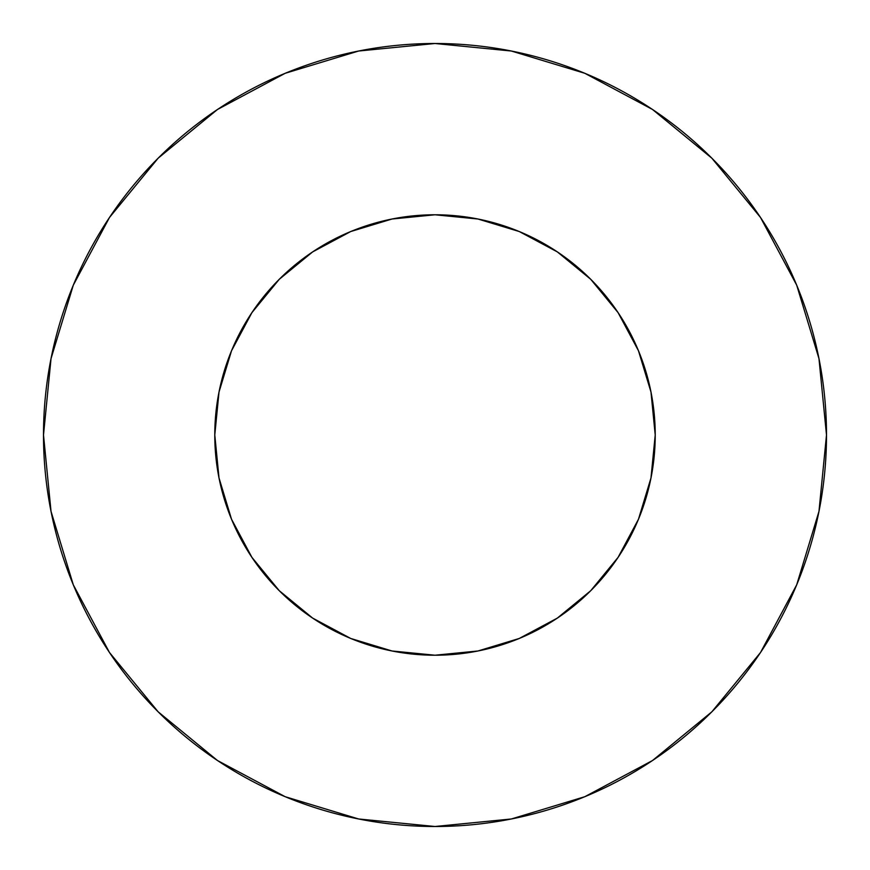 <?xml version="1.0" encoding="UTF-8"?>
<svg xmlns="http://www.w3.org/2000/svg" width="870" height="870" viewBox="0 0 870 870"><rect width="100%" height="100%" fill="white"/><g stroke="black" fill="none" stroke-linecap="round" stroke-linejoin="round"><path stroke-width="1.3" d="M214.781 435A220.219 220.219 0 0 1 435 214.781A220.219 220.219 0 0 1 655.219 435A220.219 220.219 0 0 1 435 655.219A220.219 220.219 0 0 1 214.781 435L219.012 477.967L231.54 519.27L251.898 557.344L279.281 590.719L312.656 618.102L350.73 638.46L392.033 650.988L435 655.219L477.967 650.988L519.27 638.46L557.344 618.102L590.719 590.719L618.102 557.344L638.46 519.27L650.988 477.967L655.219 435L650.988 392.033L638.46 350.73L618.102 312.656L590.719 279.281L557.344 251.898L519.27 231.54L477.967 219.012L435 214.781L392.033 219.012L350.73 231.54L312.656 251.898L279.281 279.281L251.898 312.656L231.54 350.73L219.012 392.033L214.781 435M43.5 435A391.5 391.5 0 0 1 435 43.5A391.5 391.5 0 0 1 826.5 435A391.5 391.5 0 0 1 435 826.5A391.5 391.5 0 0 1 43.5 435L51.026 511.375L73.297 584.825L109.479 652.511L158.166 711.834L217.489 760.521L285.175 796.702L358.625 818.974L435 826.5L511.375 818.974L584.825 796.702L652.511 760.521L711.834 711.834L760.521 652.511L796.702 584.825L818.974 511.375L826.5 435L818.974 358.625L796.702 285.175L760.521 217.489L711.834 158.166L652.511 109.479L584.825 73.297L511.375 51.026L435 43.5L358.625 51.026L285.175 73.297L217.489 109.479L158.166 158.166L109.479 217.489L73.297 285.175L51.026 358.625L43.5 435M760.521 217.489L711.834 158.166L652.609 109.555M217.489 109.479L158.166 158.166L109.555 217.391M109.479 652.511L158.166 711.834L217.391 760.445M652.511 760.521L711.834 711.834L760.445 652.609"/></g></svg>
